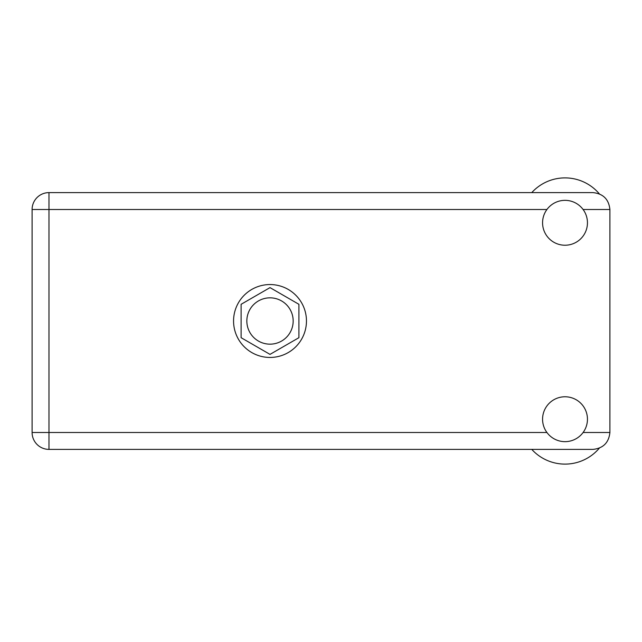 <?xml version="1.0" encoding="UTF-8"?>
<svg xmlns="http://www.w3.org/2000/svg" width="642" height="642" viewBox="0 0 642 642"><rect width="100%" height="100%" fill="white"/><g stroke="black" fill="none" stroke-linecap="round" stroke-linejoin="round"><path stroke-width="0.96" d="M246.841 321A23.16 23.16 0 0 0 270.009 344.16A23.16 23.16 0 0 0 293.169 321A23.16 23.16 0 0 0 270.009 297.84A23.16 23.16 0 0 0 246.841 321M298.915 337.692L298.915 304.308L270.009 287.616L241.103 304.308L241.103 337.692L270.009 354.384L298.915 337.692M531.769 192.616A44.892 44.892 0 0 1 599.323 193.836M565.008 441.656A22.446 22.446 0 0 0 587.454 419.218A22.446 22.446 0 0 0 565.008 396.772A22.446 22.446 0 0 0 542.57 419.218A22.446 22.446 0 0 0 565.008 441.656M565.008 245.228A22.446 22.446 0 0 0 587.454 222.782A22.446 22.446 0 0 0 565.008 200.344A22.446 22.446 0 0 0 542.57 222.782A22.446 22.446 0 0 0 565.008 245.228M270.009 284.55A36.45 36.45 0 0 0 233.56 321A36.45 36.45 0 0 0 270.009 357.45A36.45 36.45 0 0 0 306.459 321A36.45 36.45 0 0 0 270.009 284.55M48.977 449.384A16.877 16.877 0 0 1 32.1 432.499L32.1 209.501A16.877 16.877 0 0 1 48.977 192.616L593.023 192.616C603.199 193.691 608.825 199.317 609.9 209.501L609.9 432.499C608.825 442.683 603.199 448.309 593.023 449.384L48.977 449.384L48.977 432.499L546.92 432.499M599.323 448.164A44.892 44.892 0 0 1 531.769 449.384M583.096 432.499L609.9 432.499M609.9 209.501L583.096 209.501M546.92 209.501L48.977 209.501L48.977 432.499L32.1 432.499M32.1 209.501L48.977 209.501L48.977 192.616"/></g></svg>
